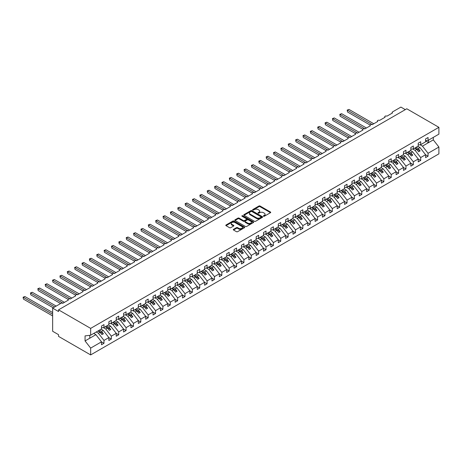 <?xml version="1.0" encoding="UTF-8"?>
<svg xmlns="http://www.w3.org/2000/svg" width="462" height="462" viewBox="0 0 462 462"><rect width="100%" height="100%" fill="white"/><g stroke="black" fill="none" stroke-linecap="round" stroke-linejoin="round"><path stroke-width="0.69" d="M263.531 216.245A0.572 0.329 0 0 0 264.339 216.245L270.484 212.699A0.82 0.474 0 0 0 270.72 212.364A0.82 0.474 0 0 0 270.484 212.029L260.071 206.017A0.82 0.474 0 0 0 258.916 206.017L252.772 209.569A0.572 0.329 0 0 0 253.58 210.037L254.377 209.575A2.616 1.513 0 0 1 258.079 209.575L258.945 210.077A2.616 1.513 0 0 1 259.713 211.146A2.616 1.513 0 0 1 258.945 212.214L258.148 212.67A0.572 0.329 0 0 0 258.957 213.138L259.754 212.682A2.616 1.513 0 0 1 263.455 212.682L264.322 213.184A2.616 1.513 0 0 1 265.09 214.252A2.616 1.513 0 0 1 264.322 215.321L263.531 215.777A0.572 0.329 0 0 0 263.531 216.245L263.531 215.777M233.524 229.325A0.82 0.474 0 0 0 233.287 229.66A0.82 0.474 0 0 0 233.524 229.995L236.446 231.681A0.82 0.474 0 0 0 237.601 231.681L244.427 227.743A0.82 0.474 0 0 0 244.664 227.408A0.82 0.474 0 0 0 244.427 227.073L234.015 221.061A0.82 0.474 0 0 0 232.86 221.061L226.034 225A0.82 0.474 0 0 0 225.797 225.335A0.82 0.474 0 0 0 226.034 225.67L229.562 227.708A0.82 0.474 0 0 0 230.717 227.708L233.639 226.022A0.82 0.474 0 0 0 233.882 225.687A0.82 0.474 0 0 0 233.639 225.352L231.889 224.341A2.189 1.265 0 0 1 231.248 223.452A2.189 1.265 0 0 1 232.6 222.28A2.189 1.265 0 0 1 234.985 222.557L241.84 226.513A2.189 1.265 0 0 1 242.481 227.408A2.189 1.265 0 0 1 241.129 228.575A2.189 1.265 0 0 1 238.744 228.297L237.601 227.639A0.82 0.474 0 0 0 236.446 227.639L233.524 229.325L233.524 229.995M425.583 140.714L428.06 140.408L438.9 134.147L438.9 127.327L406.785 108.784L58.541 309.84L58.541 311.544L52.651 308.137L61.048 303.291A1.247 0.722 0 0 1 62.815 303.291L68.411 300.057A1.247 0.722 0 0 1 68.047 299.549A1.247 0.722 0 0 1 68.821 298.885A1.247 0.722 0 0 1 70.178 299.041L75.78 295.807A1.247 0.722 0 0 1 75.41 295.299A1.247 0.722 0 0 1 76.184 294.629A1.247 0.722 0 0 1 77.547 294.785L83.143 291.557A1.247 0.722 0 0 1 82.779 291.043A1.247 0.722 0 0 1 83.547 290.379A1.247 0.722 0 0 1 84.91 290.534L90.512 287.3A1.247 0.722 0 0 1 90.142 286.792A1.247 0.722 0 0 1 90.916 286.128A1.247 0.722 0 0 1 92.279 286.284L97.875 283.05A1.247 0.722 0 0 1 97.511 282.542A1.247 0.722 0 0 1 98.279 281.872A1.247 0.722 0 0 1 99.642 282.028L105.238 278.8A1.247 0.722 0 0 1 104.874 278.286A1.247 0.722 0 0 1 105.648 277.622A1.247 0.722 0 0 1 107.011 277.778L112.607 274.543A1.247 0.722 0 0 1 112.237 274.035A1.247 0.722 0 0 1 113.011 273.365A1.247 0.722 0 0 1 114.374 273.527L119.97 270.293A1.247 0.722 0 0 1 119.606 269.785A1.247 0.722 0 0 1 120.374 269.115A1.247 0.722 0 0 1 121.737 269.271L127.339 266.043A1.247 0.722 0 0 1 126.969 265.529A1.247 0.722 0 0 1 127.743 264.865A1.247 0.722 0 0 1 129.106 265.021L134.702 261.787A1.247 0.722 0 0 1 134.338 261.278A1.247 0.722 0 0 1 135.106 260.608A1.247 0.722 0 0 1 136.469 260.764L142.071 257.536A1.247 0.722 0 0 1 141.701 257.022A1.247 0.722 0 0 1 142.475 256.358A1.247 0.722 0 0 1 143.838 256.514L149.434 253.28A1.247 0.722 0 0 1 149.07 252.772A1.247 0.722 0 0 1 149.838 252.108A1.247 0.722 0 0 1 151.201 252.264L156.797 249.03A1.247 0.722 0 0 1 156.433 248.521A1.247 0.722 0 0 1 157.207 247.851A1.247 0.722 0 0 1 158.564 248.007L164.166 244.779A1.247 0.722 0 0 1 163.796 244.265A1.247 0.722 0 0 1 164.57 243.601A1.247 0.722 0 0 1 165.933 243.757L171.529 240.523A1.247 0.722 0 0 1 171.165 240.015A1.247 0.722 0 0 1 171.933 239.351A1.247 0.722 0 0 1 173.296 239.507L178.898 236.273A1.247 0.722 0 0 1 178.528 235.764A1.247 0.722 0 0 1 179.302 235.094A1.247 0.722 0 0 1 180.665 235.25L186.261 232.022A1.247 0.722 0 0 1 185.897 231.508A1.247 0.722 0 0 1 186.665 230.844A1.247 0.722 0 0 1 188.028 231L193.624 227.766A1.247 0.722 0 0 1 193.26 227.258A1.247 0.722 0 0 1 194.034 226.594A1.247 0.722 0 0 1 195.397 226.75L200.993 223.516A1.247 0.722 0 0 1 200.629 223.007A1.247 0.722 0 0 1 201.397 222.338A1.247 0.722 0 0 1 202.76 222.493L208.356 219.265A1.247 0.722 0 0 1 207.992 218.751A1.247 0.722 0 0 1 208.766 218.087A1.247 0.722 0 0 1 210.123 218.243L215.725 215.009A1.247 0.722 0 0 1 215.356 214.501A1.247 0.722 0 0 1 216.129 213.831A1.247 0.722 0 0 1 217.492 213.993L223.088 210.759A1.247 0.722 0 0 1 222.724 210.25A1.247 0.722 0 0 1 223.493 209.581A1.247 0.722 0 0 1 224.855 209.736L230.457 206.508A1.247 0.722 0 0 1 230.088 205.994A1.247 0.722 0 0 1 230.861 205.33A1.247 0.722 0 0 1 232.224 205.486L237.82 202.252A1.247 0.722 0 0 1 237.456 201.744A1.247 0.722 0 0 1 238.225 201.074A1.247 0.722 0 0 1 239.587 201.23L245.183 198.002A1.247 0.722 0 0 1 244.82 197.488A1.247 0.722 0 0 1 245.593 196.824A1.247 0.722 0 0 1 246.956 196.979L252.552 193.745A1.247 0.722 0 0 1 252.183 193.237A1.247 0.722 0 0 1 252.957 192.573A1.247 0.722 0 0 1 254.319 192.729L259.915 189.495A1.247 0.722 0 0 1 259.552 188.987A1.247 0.722 0 0 1 260.32 188.317A1.247 0.722 0 0 1 261.683 188.473L267.284 185.245A1.247 0.722 0 0 1 266.915 184.731A1.247 0.722 0 0 1 267.689 184.067A1.247 0.722 0 0 1 269.051 184.222L274.647 180.988A1.247 0.722 0 0 1 274.284 180.48A1.247 0.722 0 0 1 275.052 179.816A1.247 0.722 0 0 1 276.415 179.972L282.016 176.738A1.247 0.722 0 0 1 281.647 176.23A1.247 0.722 0 0 1 282.421 175.56A1.247 0.722 0 0 1 283.784 175.716L289.379 172.488A1.247 0.722 0 0 1 289.016 171.974A1.247 0.722 0 0 1 289.784 171.31A1.247 0.722 0 0 1 291.147 171.466L296.743 168.232A1.247 0.722 0 0 1 296.379 167.723A1.247 0.722 0 0 1 297.153 167.059A1.247 0.722 0 0 1 298.51 167.215L304.112 163.981A1.247 0.722 0 0 1 303.742 163.473A1.247 0.722 0 0 1 304.516 162.803A1.247 0.722 0 0 1 305.879 162.959L311.475 159.731A1.247 0.722 0 0 1 311.111 159.217A1.247 0.722 0 0 1 311.879 158.553A1.247 0.722 0 0 1 313.242 158.709L318.844 155.475A1.247 0.722 0 0 1 318.474 154.966A1.247 0.722 0 0 1 319.248 154.296A1.247 0.722 0 0 1 320.611 154.458L326.207 151.224A1.247 0.722 0 0 1 325.843 150.716A1.247 0.722 0 0 1 326.611 150.046A1.247 0.722 0 0 1 327.974 150.202L333.57 146.974A1.247 0.722 0 0 1 333.206 146.46A1.247 0.722 0 0 1 333.98 145.796A1.247 0.722 0 0 1 335.343 145.952L340.939 142.718A1.247 0.722 0 0 1 340.575 142.209A1.247 0.722 0 0 1 341.343 141.539A1.247 0.722 0 0 1 342.706 141.695L348.302 138.467A1.247 0.722 0 0 1 347.938 137.953A1.247 0.722 0 0 1 348.712 137.289A1.247 0.722 0 0 1 350.069 137.445L355.671 134.211A1.247 0.722 0 0 1 355.301 133.703A1.247 0.722 0 0 1 356.075 133.039A1.247 0.722 0 0 1 357.438 133.195L363.034 129.961A1.247 0.722 0 0 1 362.67 129.452A1.247 0.722 0 0 1 363.438 128.782A1.247 0.722 0 0 1 364.801 128.938L370.403 125.71A1.247 0.722 0 0 1 370.033 125.196A1.247 0.722 0 0 1 370.807 124.532A1.247 0.722 0 0 1 372.17 124.688L377.766 121.454A1.247 0.722 0 0 1 377.402 120.946A1.247 0.722 0 0 1 378.17 120.282A1.247 0.722 0 0 1 379.533 120.438L385.129 117.204A1.247 0.722 0 0 1 384.765 116.695A1.247 0.722 0 0 1 385.539 116.026A1.247 0.722 0 0 1 386.902 116.181L392.498 112.953A1.247 0.722 180 0 1 392.128 112.439A1.247 0.722 180 0 1 392.498 111.931L400.895 107.086L405.313 109.633M438.9 127.327L90.656 328.384L58.541 309.84M254.435 221.298A0.82 0.474 0 0 0 255.59 221.298L262.416 217.354A0.82 0.474 0 0 0 262.653 217.019A0.82 0.474 0 0 0 262.416 216.69L252.004 210.678A0.82 0.474 0 0 0 250.849 210.678L244.023 214.616A0.82 0.474 0 0 0 243.78 214.951A0.82 0.474 0 0 0 244.023 215.286L254.435 221.298M242.255 216.366A0.572 0.329 0 0 1 242.839 216.447L242.839 215.771L253.419 221.881A0.82 0.474 0 0 1 253.661 222.216A0.82 0.474 0 0 1 253.419 222.545L246.598 226.49A0.82 0.474 0 0 1 245.438 226.49L235.031 220.478L237.947 218.803L237.947 218.122L235.031 219.808A0.82 0.474 0 0 0 234.788 220.143A0.82 0.474 0 0 0 235.031 220.478L235.031 219.808M237.947 218.803A0.82 0.474 0 0 1 239.108 218.803L239.108 218.122A0.82 0.474 0 0 0 237.947 218.122M239.108 218.122L243.33 220.559A0.82 0.474 0 0 0 244.485 220.559L246.425 219.444A0.82 0.474 0 0 0 246.662 219.109A0.82 0.474 0 0 0 246.425 218.774L242.024 216.239A0.572 0.329 0 0 1 242.839 215.771M90.656 328.384L90.656 335.204L101.501 328.944L101.501 326.033L103.973 324.607L103.973 327.512L101.501 327.824M103.973 327.512L108.865 324.688L108.865 321.783L111.336 320.351L111.336 323.261L108.865 323.567M111.336 323.261L116.228 320.437L116.228 317.527L118.705 316.1L118.705 319.011L116.228 319.317M118.705 319.011L123.597 316.187L123.597 313.276L126.068 311.85L126.068 314.755L123.597 315.067M126.068 314.755L130.96 311.931L130.96 309.026L133.437 307.594L133.437 310.504L130.96 310.811M133.437 310.504L138.329 307.68L138.329 304.77L140.8 303.343L140.8 306.254L138.329 306.56M140.8 306.254L145.692 303.43L145.692 300.519L148.169 299.093L148.169 301.998L145.692 302.31M148.169 301.998L153.055 299.174L153.055 296.269L155.532 294.837L155.532 297.747L153.055 298.054M155.532 297.747L160.424 294.923L160.424 292.013L162.895 290.586L162.895 293.491L160.424 293.803M162.895 293.491L167.787 290.673L167.787 287.762L170.264 286.33L170.264 289.241L167.787 289.553M170.264 289.241L175.156 286.417L175.156 283.512L177.627 282.08L177.627 284.99L175.156 285.297M177.627 284.99L182.519 282.167L182.519 279.256L184.996 277.829L184.996 280.734L182.519 281.046M184.996 280.734L189.888 277.91L189.888 275.005L192.359 273.573L192.359 276.484L189.888 276.79M192.359 276.484L197.251 273.66L197.251 270.749L199.728 269.323L199.728 272.233L197.251 272.54M199.728 272.233L204.614 269.41L204.614 266.499L207.092 265.072L207.092 267.977L204.614 268.289M207.092 267.977L211.983 265.153L211.983 262.249L214.455 260.816L214.455 263.727L211.983 264.033M214.455 263.727L219.346 260.903L219.346 257.992L221.824 256.566L221.824 259.477L219.346 259.783M221.824 259.477L226.715 256.653L226.715 253.742L229.187 252.316L229.187 255.22L226.715 255.532M229.187 255.22L234.078 252.396L234.078 249.492L236.556 248.059L236.556 250.97L234.078 251.276M236.556 250.97L241.447 248.146L241.447 245.235L243.919 243.809L243.919 246.72L241.447 247.026M243.919 246.72L248.81 243.896L248.81 240.985L251.282 239.559L251.282 242.463L248.81 242.775M251.282 242.463L256.173 239.639L256.173 236.735L258.651 235.302L258.651 238.213L256.173 238.519M258.651 238.213L263.542 235.389L263.542 232.478L266.014 231.052L266.014 233.957L263.542 234.269M266.014 233.957L270.905 231.139L270.905 228.228L273.383 226.796L273.383 229.706L270.905 230.018M273.383 229.706L278.274 226.882L278.274 223.978L280.746 222.545L280.746 225.456L278.274 225.762M280.746 225.456L285.637 222.632L285.637 219.721L288.115 218.295L288.115 221.2L285.637 221.512M288.115 221.2L293 218.376L293 215.471L295.478 214.039L295.478 216.949L293 217.256M295.478 216.949L300.369 214.125L300.369 211.215L302.841 209.788L302.841 212.699L300.369 213.005M302.841 212.699L307.732 209.875L307.732 206.964L310.21 205.538L310.21 208.443L307.732 208.755M310.21 208.443L315.101 205.619L315.101 202.714L317.573 201.282L317.573 204.192L315.101 204.499M317.573 204.192L322.464 201.368L322.464 198.458L324.942 197.031L324.942 199.942L322.464 200.248M324.942 199.942L329.833 197.118L329.833 194.207L332.305 192.781L332.305 195.686L329.833 195.998M332.305 195.686L337.196 192.862L337.196 189.957L339.674 188.525L339.674 191.435L337.196 191.742M339.674 191.435L344.56 188.612L344.56 185.701L347.037 184.274L347.037 187.185L344.56 187.491M347.037 187.185L351.928 184.361L351.928 181.451L354.4 180.024L354.4 182.929L351.928 183.241M354.4 182.929L359.292 180.105L359.292 177.2L361.769 175.768L361.769 178.678L359.292 178.985M361.769 178.678L366.661 175.855L366.661 172.944L369.132 171.518L369.132 174.422L366.661 174.734M369.132 174.422L374.024 171.604L374.024 168.694L376.501 167.261L376.501 170.172L374.024 170.484M376.501 170.172L381.393 167.348L381.393 164.443L383.864 163.011L383.864 165.922L381.393 166.228M383.864 165.922L388.756 163.098L388.756 160.187L391.227 158.761L391.227 161.665L388.756 161.977M391.227 161.665L396.119 158.841L396.119 155.937L398.596 154.504L398.596 157.415L396.119 157.721M398.596 157.415L403.488 154.591L403.488 151.68L405.959 150.254L405.959 153.165L403.488 153.471M405.959 153.165L410.851 150.341L410.851 147.43L413.328 146.004L413.328 148.908L410.851 149.22M413.328 148.908L418.22 146.084L418.22 143.18L420.691 141.747L420.691 144.658L418.22 144.964M101.501 341.886L103.973 343.318L103.973 340.407L108.865 337.583L103.269 330.422L101.103 329.175M96.212 331.993L98.377 333.246L103.973 340.407M108.865 337.635L111.336 339.062L111.336 336.157L116.228 333.333L110.632 326.172L108.466 324.919M103.321 327.593L105.74 328.996L111.336 336.157M116.228 333.385L118.705 334.811L118.705 331.901L123.597 329.077L117.995 321.916L115.829 320.668M110.684 323.342L113.109 324.74L118.705 331.901M123.597 329.129L126.068 330.561L126.068 327.65L130.96 324.826L125.364 317.665L123.198 316.412M118.053 319.092L120.472 320.489L126.068 327.65M130.96 324.878L133.437 326.305L133.437 323.4L138.329 320.576L132.727 313.415L130.561 312.162M125.416 314.836L127.835 316.239L133.437 323.4M138.329 320.622L140.8 322.054L140.8 319.144L145.692 316.32L140.096 309.159L137.93 307.911M132.779 310.585L135.204 311.983L140.8 319.144M145.692 316.372L148.169 317.804L148.169 314.893L153.055 312.069L147.459 304.908L145.293 303.655M140.148 306.335L142.567 307.732L148.169 314.893M153.055 312.121L155.532 313.548L155.532 310.643L160.424 307.819L154.828 300.658L152.662 299.405M147.511 302.079L149.936 303.476L155.532 310.643M160.424 307.865L162.895 309.297L162.895 306.387L167.787 303.563L162.191 296.402L160.025 295.154M154.88 297.828L157.299 299.226L162.895 306.387M167.787 303.615L170.264 305.041L170.264 302.136L175.156 299.312L169.554 292.151L167.388 290.898M162.243 293.578L164.668 294.975L170.264 302.136M175.156 299.364L177.627 300.791L177.627 297.88L182.519 295.062L176.923 287.895L174.757 286.648M169.612 289.322L172.031 290.719L177.627 297.88M182.519 295.108L184.996 296.54L184.996 293.63L189.888 290.806L184.286 283.645L182.12 282.397M176.975 285.071L179.395 286.469L184.996 293.63M189.888 290.858L192.359 292.284L192.359 289.379L197.251 286.555L191.655 279.394L189.489 278.141M184.338 280.821L186.763 282.218L192.359 289.379M197.251 286.607L199.728 288.034L199.728 285.123L204.614 282.299L199.018 275.138L196.852 273.891M191.707 276.565L194.127 277.962L199.728 285.123M204.614 282.351L207.092 283.784L207.092 280.873L211.983 278.049L206.387 270.888L204.221 269.641M199.07 272.314L201.496 273.712L207.092 280.873M211.983 278.101L214.455 279.527L214.455 276.623L219.346 273.799L213.75 266.638L211.584 265.384M206.439 268.058L208.859 269.462L214.455 276.623M219.346 273.851L221.824 275.277L221.824 272.366L226.715 269.542L221.113 262.381L218.948 261.134M213.802 263.808L216.222 265.205L221.824 272.366M226.715 269.594L229.187 271.027L229.187 268.116L234.078 265.292L228.482 258.131L226.316 256.878M221.165 259.557L223.591 260.955L229.187 268.116M234.078 265.344L236.556 266.77L236.556 263.866L241.447 261.042L235.845 253.881L233.68 252.627M228.534 255.301L230.954 256.705L236.556 263.866M241.447 261.088L243.919 262.52L243.919 259.609L248.81 256.785L243.214 249.624L241.048 248.377M235.897 251.051L238.323 252.448L243.919 259.609M248.81 256.837L251.282 258.27L251.282 255.359L256.173 252.535L250.577 245.374L248.412 244.121M243.266 246.8L245.686 248.198L251.282 255.359M256.173 252.587L258.651 254.013L258.651 251.109L263.542 248.285L257.94 241.124L255.775 239.87M250.629 242.544L253.055 243.942L258.651 251.109M263.542 248.331L266.014 249.763L266.014 246.852L270.905 244.028L265.309 236.867L263.144 235.62M257.998 238.294L260.418 239.691L266.014 246.852M270.905 244.08L273.383 245.507L273.383 242.602L278.274 239.778L272.672 232.617L270.507 231.364M265.361 234.043L267.781 235.441L273.383 242.602M278.274 239.83L280.746 241.256L280.746 238.346L285.637 235.522L280.041 228.361L277.876 227.113M272.724 229.787L275.15 231.185L280.746 238.346M285.637 235.574L288.115 237.006L288.115 234.095L293 231.271L287.404 224.11L285.239 222.863M280.093 225.537L282.513 226.934L288.115 234.095M293 231.323L295.478 232.75L295.478 229.845L300.369 227.021L294.773 219.86L292.608 218.607M287.456 221.286L289.882 222.684L295.478 229.845M300.369 227.073L302.841 228.499L302.841 225.589L307.732 222.765L302.136 215.604L299.971 214.356M294.825 217.03L297.245 218.428L302.841 225.589M307.732 222.817L310.21 224.249L310.21 221.338L315.101 218.514L309.5 211.353L307.334 210.106M302.188 212.78L304.614 214.177L310.21 221.338M315.101 218.566L317.573 219.993L317.573 217.088L322.464 214.264L316.868 207.103L314.703 205.85M309.557 208.524L311.977 209.927L317.573 217.088M322.464 214.316L324.942 215.742L324.942 212.832L329.833 210.008L324.232 202.847L322.066 201.599M316.92 204.273L319.34 205.671L324.942 212.832M329.833 210.06L332.305 211.492L332.305 208.581L337.196 205.757L331.601 198.596L329.435 197.343M324.284 200.023L326.709 201.42L332.305 208.581M337.196 205.809L339.674 207.236L339.674 204.331L344.56 201.507L338.964 194.346L336.798 193.093M331.652 195.767L334.072 197.17L339.674 204.331M344.56 201.553L347.037 202.985L347.037 200.075L351.928 197.251L346.333 190.09L344.167 188.843M339.016 191.516L341.441 192.914L347.037 200.075M351.928 197.303L354.4 198.735L354.4 195.824L359.292 193L353.696 185.84L351.53 184.586M346.385 187.266L348.804 188.663L354.4 195.824M359.292 193.052L361.769 194.479L361.769 191.574L366.661 188.75L361.059 181.589L358.893 180.336M353.748 183.01L356.167 184.407L361.769 191.574M366.661 188.796L369.132 190.228L369.132 187.318L374.024 184.494L368.428 177.333L366.262 176.086M361.111 178.759L363.536 180.157L369.132 187.318M374.024 184.546L376.501 185.972L376.501 183.067L381.393 180.244L375.791 173.083L373.625 171.829M368.48 174.509L370.899 175.907L376.501 183.067M381.393 180.296L383.864 181.722L383.864 178.811L388.756 175.987L383.16 168.826L380.994 167.579M375.843 170.253L378.268 171.65L383.864 178.811M388.756 176.039L391.227 177.472L391.227 174.561L396.119 171.737L390.523 164.576L388.357 163.329M383.212 166.002L385.631 167.4L391.227 174.561M396.119 171.789L398.596 173.215L398.596 170.311L403.488 167.487L397.886 160.326L395.72 159.072M390.575 161.752L393 163.15L398.596 170.311M403.488 167.539L405.959 168.965L405.959 166.054L410.851 163.23L405.255 156.069L403.089 154.822M397.944 157.496L400.363 158.893L405.959 166.054M410.851 163.282L413.328 164.715L413.328 161.804L418.22 158.98L412.618 151.819L410.452 150.572M405.307 153.245L407.727 154.643L413.328 161.804M418.22 159.032L420.691 160.458L420.691 157.554L425.583 154.73L425.583 157.634L428.06 156.208L428.06 153.297L438.9 147.037L438.9 153.863L90.656 354.914L58.541 336.376L58.541 334.673L52.651 331.271L52.651 308.137M412.67 148.989L415.095 150.393L420.691 157.554M428.06 140.408L428.06 137.497L425.583 138.923L425.583 141.834L420.691 144.658M425.583 154.782L428.06 156.208M420.039 144.739L422.459 146.136L428.06 153.297M90.656 335.204L85.06 335.897L85.06 340.933L95.9 334.673L93.734 333.425M95.9 334.673L101.501 341.834L101.501 344.744L103.973 343.318M111.336 339.062L108.865 340.494L108.865 337.583M118.705 334.811L116.228 336.238L116.228 333.333M126.068 330.561L123.597 331.987L123.597 329.077M133.437 326.305L130.96 327.737L130.96 324.826M140.8 322.054L138.329 323.481L138.329 320.576M148.169 317.804L145.692 319.23L145.692 316.32M155.532 313.548L153.055 314.98L153.055 312.069M162.895 309.297L160.424 310.724L160.424 307.819M170.264 305.041L167.787 306.473L167.787 303.563M177.627 300.791L175.156 302.223L175.156 299.312M184.996 296.54L182.519 297.967L182.519 295.062M192.359 292.284L189.888 293.716L189.888 290.806M199.728 288.034L197.251 289.46L197.251 286.555M207.092 283.784L204.614 285.21L204.614 282.299M214.455 279.527L211.983 280.96L211.983 278.049M221.824 275.277L219.346 276.703L219.346 273.799M229.187 271.027L226.715 272.453L226.715 269.542M236.556 266.77L234.078 268.203L234.078 265.292M243.919 262.52L241.447 263.946L241.447 261.042M251.282 258.27L248.81 259.696L248.81 256.785M258.651 254.013L256.173 255.446L256.173 252.535M266.014 249.763L263.542 251.189L263.542 248.285M273.383 245.507L270.905 246.939L270.905 244.028M280.746 241.256L278.274 242.689L278.274 239.778M288.115 237.006L285.637 238.432L285.637 235.522M295.478 232.75L293 234.182L293 231.271M302.841 228.499L300.369 229.926L300.369 227.021M310.21 224.249L307.732 225.675L307.732 222.765M317.573 219.993L315.101 221.425L315.101 218.514M324.942 215.742L322.464 217.169L322.464 214.264M332.305 211.492L329.833 212.918L329.833 210.008M339.674 207.236L337.196 208.668L337.196 205.757M347.037 202.985L344.56 204.412L344.56 201.507M354.4 198.735L351.928 200.162L351.928 197.251M361.769 194.479L359.292 195.911L359.292 193M369.132 190.228L366.661 191.655L366.661 188.75M376.501 185.972L374.024 187.405L374.024 184.494M383.864 181.722L381.393 183.154L381.393 180.244M391.227 177.472L388.756 178.898L388.756 175.987M398.596 173.215L396.119 174.648L396.119 171.737M405.959 168.965L403.488 170.391L403.488 167.487M413.328 164.715L410.851 166.141L410.851 163.23M420.691 160.458L418.22 161.891L418.22 158.98M85.06 340.933L90.656 348.094L101.501 341.834M90.656 348.094L90.656 354.914M98.377 333.246L100.087 332.259L101.929 334.615L103.401 333.766L101.559 331.41L103.269 330.422M97.921 331.011L100.087 332.259M99.394 330.157L101.559 331.41M105.74 328.996L107.45 328.008L109.292 330.365L110.765 329.51L108.922 327.16L110.632 326.172M105.284 326.755L107.45 328.008M106.757 325.906L108.922 327.16M113.109 324.74L114.813 323.752L116.655 326.108L118.128 325.26L116.291 322.903L117.995 321.916M112.647 322.505L114.813 323.752M114.126 321.656L116.291 322.903M120.472 320.489L122.182 319.502L124.024 321.858L125.497 321.009L123.654 318.653L125.364 317.665M120.016 318.254L122.182 319.502M121.489 317.4L123.654 318.653M127.835 316.239L129.545 315.251L131.387 317.608L132.86 316.753L131.017 314.397L132.727 313.415M127.379 313.998L129.545 315.251M128.852 313.149L131.017 314.397M135.204 311.983L136.914 310.995L138.756 313.352L140.229 312.503L138.386 310.146L140.096 309.159M134.748 309.748L136.914 310.995M136.221 308.899L138.386 310.146M142.567 307.732L144.277 306.745L146.119 309.101L147.592 308.252L145.749 305.896L147.459 304.908M142.111 305.498L144.277 306.745M143.584 304.643L145.749 305.896M149.936 303.476L151.646 302.494L153.482 304.851L154.961 303.996L153.118 301.64L154.828 300.658M149.48 301.241L151.646 302.494M150.953 300.392L153.118 301.64M157.299 299.226L159.009 298.238L160.851 300.595L162.324 299.746L160.481 297.389L162.191 296.402M156.843 296.991L159.009 298.238M158.316 296.142L160.481 297.389M164.668 294.975L166.372 293.988L168.214 296.344L169.687 295.495L167.85 293.139L169.554 292.151M164.206 292.735L166.372 293.988M165.685 291.886L167.85 293.139M172.031 290.719L173.741 289.738L175.583 292.094L177.056 291.239L175.213 288.883L176.923 287.895M171.575 288.484L173.741 289.738M173.048 287.635L175.213 288.883M179.395 286.469L181.104 285.481L182.946 287.838L184.419 286.989L182.577 284.632L184.286 283.645M178.938 284.234L181.104 285.481M180.411 283.379L182.577 284.632M186.763 282.218L188.473 281.231L190.315 283.587L191.788 282.738L189.946 280.382L191.655 279.394M186.307 279.978L188.473 281.231M187.78 279.129L189.946 280.382M194.127 277.962L195.836 276.981L197.678 279.331L199.151 278.482L197.309 276.126L199.018 275.138M193.67 275.727L195.836 276.981M195.143 274.878L197.309 276.126M201.496 273.712L203.205 272.724L205.041 275.081L206.52 274.232L204.678 271.875L206.387 270.888M201.039 271.477L203.205 272.724M202.512 270.622L204.678 271.875M208.859 269.462L210.568 268.474L212.41 270.83L213.883 269.975L212.041 267.625L213.75 266.638M208.402 267.221L210.568 268.474M209.875 266.372L212.041 267.625M216.222 265.205L217.931 264.218L219.773 266.574L221.246 265.725L219.404 263.369L221.113 262.381M215.766 262.97L217.931 264.218M217.238 262.121L219.404 263.369M223.591 260.955L225.3 259.967L227.142 262.324L228.615 261.475L226.773 259.118L228.482 258.131M223.134 258.72L225.3 259.967M224.607 257.865L226.773 259.118M230.954 256.705L232.663 255.717L234.505 258.073L235.978 257.219L234.136 254.862L235.845 253.881M230.498 254.464L232.663 255.717M231.97 253.615L234.136 254.862M238.323 252.448L240.032 251.461L241.874 253.817L243.347 252.968L241.505 250.612L243.214 249.624M237.866 250.213L240.032 251.461M239.339 249.365L241.505 250.612M245.686 248.198L247.395 247.21L249.237 249.567L250.71 248.718L248.868 246.362L250.577 245.374M245.23 245.957L247.395 247.21M246.702 245.108L248.868 246.362M253.055 243.942L254.758 242.96L256.601 245.316L258.073 244.462L256.237 242.105L257.94 241.124M252.593 241.707L254.758 242.96M254.071 240.858L256.237 242.105M260.418 239.691L262.127 238.704L263.969 241.06L265.442 240.211L263.6 237.855L265.309 236.867M259.962 237.456L262.127 238.704M261.434 236.608L263.6 237.855M267.781 235.441L269.49 234.453L271.333 236.81L272.805 235.961L270.963 233.605L272.672 232.617M267.325 233.2L269.49 234.453M268.797 232.351L270.963 233.605M275.15 231.185L276.859 230.203L278.702 232.559L280.174 231.705L278.332 229.348L280.041 228.361M274.694 228.95L276.859 230.203M276.166 228.101L278.332 229.348M282.513 226.934L284.222 225.947L286.065 228.303L287.537 227.454L285.695 225.098L287.404 224.11M282.057 224.699L284.222 225.947M283.529 223.845L285.695 225.098M289.882 222.684L291.591 221.696L293.428 224.053L294.906 223.204L293.064 220.848L294.773 219.86M289.426 220.443L291.591 221.696M290.898 219.594L293.064 220.848M297.245 218.428L298.954 217.44L300.797 219.797L302.269 218.948L300.427 216.591L302.136 215.604M296.789 216.193L298.954 217.44M298.261 215.344L300.427 216.591M304.614 214.177L306.318 213.19L308.16 215.546L309.632 214.697L307.796 212.341L309.5 211.353M304.152 211.942L306.318 213.19M305.63 211.088L307.796 212.341M311.977 209.927L313.686 208.94L315.529 211.296L317.001 210.441L315.159 208.091L316.868 207.103M311.521 207.686L313.686 208.94M312.993 206.837L315.159 208.091M319.34 205.671L321.05 204.683L322.892 207.04L324.364 206.191L322.522 203.834L324.232 202.847M318.884 203.436L321.05 204.683M320.357 202.587L322.522 203.834M326.709 201.42L328.418 200.433L330.261 202.789L331.733 201.94L329.891 199.584L331.601 198.596M326.253 199.186L328.418 200.433M327.725 198.331L329.891 199.584M334.072 197.17L335.782 196.183L337.624 198.539L339.096 197.684L337.254 195.328L338.964 194.346M333.616 194.929L335.782 196.183M335.089 194.08L337.254 195.328M341.441 192.914L343.151 191.926L344.987 194.283L346.465 193.434L344.623 191.077L346.333 190.09M340.985 190.679L343.151 191.926M342.457 189.83L344.623 191.077M348.804 188.663L350.514 187.676L352.356 190.032L353.828 189.183L351.986 186.827L353.696 185.84M348.348 186.423L350.514 187.676M349.821 185.574L351.986 186.827M356.167 184.407L357.877 183.426L359.719 185.782L361.192 184.927L359.349 182.571L361.059 181.589M355.711 182.172L357.877 183.426M357.184 181.323L359.349 182.571M363.536 180.157L365.246 179.169L367.088 181.526L368.561 180.677L366.718 178.32L368.428 177.333M363.08 177.922L365.246 179.169M364.553 177.073L366.718 178.32M370.899 175.907L372.609 174.919L374.451 177.275L375.924 176.426L374.081 174.07L375.791 173.083M370.443 173.666L372.609 174.919M371.916 172.817L374.081 174.07M378.268 171.65L379.978 170.669L381.82 173.025L383.293 172.17L381.45 169.814L383.16 168.826M377.812 169.415L379.978 170.669M379.285 168.566L381.45 169.814M385.631 167.4L387.341 166.412L389.183 168.769L390.656 167.92L388.813 165.563L390.523 164.576M385.175 165.165L387.341 166.412M386.648 164.31L388.813 165.563M393 163.15L394.704 162.162L396.546 164.518L398.019 163.669L396.182 161.313L397.886 160.326M392.538 160.909L394.704 162.162M394.017 160.06L396.182 161.313M400.363 158.893L402.073 157.906L403.915 160.262L405.388 159.413L403.545 157.057L405.255 156.069M399.907 156.658L402.073 157.906M401.38 155.81L403.545 157.057M407.727 154.643L409.436 153.655L411.278 156.012L412.751 155.163L410.909 152.807L412.618 151.819M407.27 152.408L409.436 153.655M408.743 151.553L410.909 152.807M415.095 150.393L416.805 149.405L418.647 151.761L420.12 150.907L418.277 148.556L419.987 147.569L425.583 154.73M414.639 148.152L416.805 149.405M416.112 147.303L418.277 148.556M419.987 147.569L417.821 146.315M422.459 146.136L433.304 139.876L438.9 147.037M425.583 140.864L428.586 142.602L428.586 140.101M433.304 137.376L433.304 139.876M89.772 338.213L89.772 335.314M414.992 147.95L420.12 150.907M407.628 152.2L412.751 155.163M400.259 156.456L405.388 159.413M392.896 160.707L398.019 163.669M385.527 164.957L390.656 167.92M378.164 169.213L383.293 172.17M370.795 173.464L375.924 176.426M363.432 177.714L368.561 180.677M356.069 181.97L361.192 184.927M348.7 186.221L353.828 189.183M341.337 190.477L346.465 193.434M333.968 194.727L339.096 197.684M326.605 198.978L331.733 201.94M319.236 203.234L324.364 206.191M311.873 207.484L317.001 210.441M304.51 211.735L309.632 214.697M297.141 215.991L302.269 218.948M289.778 220.241L294.906 223.204M282.409 224.492L287.537 227.454M275.046 228.748L280.174 231.705M267.683 232.998L272.805 235.961M260.314 237.249L265.442 240.211M252.951 241.505L258.073 244.462M245.582 245.755L250.71 248.718M238.219 250.011L243.347 252.968M230.85 254.262L235.978 257.219M223.487 258.512L228.615 261.475M216.124 262.768L221.246 265.725M208.755 267.019L213.883 269.975M201.392 271.269L206.52 274.232M194.023 275.525L199.151 278.482M186.66 279.776L191.788 282.738M179.291 284.026L184.419 286.989M171.928 288.282L177.056 291.239M164.564 292.533L169.687 295.495M157.196 296.783L162.324 299.746M149.832 301.039L154.961 303.996M142.463 305.29L147.592 308.252M135.1 309.546L140.229 312.503M127.737 313.796L132.86 316.753M120.368 318.047L125.497 321.009M113.005 322.303L118.128 325.26M105.636 326.553L110.765 329.51M98.273 330.804L103.401 333.766M263.756 216.326L264.322 215.997A2.616 1.513 0 0 0 265.09 214.928L265.09 214.252M259.713 211.146L259.713 211.827A2.616 1.513 0 0 1 258.945 212.895L258.379 213.219M270.484 212.029L270.484 212.699L260.071 206.699A0.82 0.474 0 0 0 258.916 206.699L252.997 210.118M262.404 217.359L252.004 211.359A0.82 0.474 0 0 0 250.849 211.359L244.034 215.292L244.023 214.616M260.966 217.256A0.572 0.329 0 0 0 260.966 216.788L251.83 211.509A0.572 0.329 0 0 0 251.022 211.509L250.185 211.994A2.616 1.513 0 0 0 249.416 213.063A2.616 1.513 0 0 0 250.185 214.131L256.427 217.741A2.616 1.513 0 0 0 260.129 217.741L260.966 217.256L260.966 217.937A0.572 0.329 0 0 0 261.134 217.7L261.134 217.019M249.416 213.063L249.416 213.744A2.616 1.513 0 0 0 250.185 214.813L250.185 214.131M260.966 217.937L260.129 218.422A2.616 1.513 0 0 1 256.427 218.422L250.185 214.813M239.108 218.803L243.33 221.24A0.82 0.474 0 0 0 244.485 221.24L246.425 220.126A0.82 0.474 0 0 0 246.662 219.791L246.662 219.109M242.839 216.447L253.407 222.557M247.707 223.088A2.189 1.265 0 0 0 250.092 223.365A2.189 1.265 0 0 0 251.444 222.199A2.189 1.265 0 0 0 250.802 221.304L248.389 219.912A0.82 0.474 0 0 0 247.234 219.912L245.293 221.027A0.82 0.474 0 0 0 245.056 221.362A0.82 0.474 0 0 0 245.293 221.696L247.707 223.088L247.707 223.77A2.189 1.265 0 0 0 250.092 224.047A2.189 1.265 0 0 0 251.444 222.88L251.444 222.199M245.056 221.362L245.056 222.043A0.82 0.474 0 0 0 245.293 222.378L245.293 221.696M247.707 223.77L245.293 222.378M242.481 227.408L242.481 228.089A2.189 1.265 0 0 1 241.129 229.256A2.189 1.265 0 0 1 238.744 228.979L237.601 228.32A0.82 0.474 0 0 0 236.446 228.32L233.535 230.001M231.248 223.452L231.248 224.128A2.189 1.265 0 0 0 231.889 225.023L231.889 224.341M233.639 225.352L233.639 226.022L231.889 225.023M244.427 227.073L244.427 227.743L234.015 221.743A0.82 0.474 0 0 0 232.86 221.743L226.045 225.675M347.187 110.095L347.511 111.983L347.187 110.095L348.983 109.43L347.511 110.279L372.314 124.601M347.511 111.983L370.079 125.011M348.983 109.43L373.787 123.752M339.818 114.345L340.142 116.233L339.818 114.345L341.614 113.681L340.142 114.536L364.951 128.858M340.142 116.233L362.71 129.262M341.614 113.681L366.424 128.003M332.455 118.601L332.779 120.49L332.455 118.601L334.251 117.937L332.779 118.786L357.582 133.108M332.779 120.49L355.347 133.518M334.251 117.937L359.055 132.259M325.086 122.852L325.41 124.74L325.086 122.852L326.882 122.187L325.41 123.036L350.219 137.358M325.41 124.74L347.978 137.768M326.882 122.187L351.692 136.509M317.723 127.102L318.047 128.99L317.723 127.102L319.519 126.438L318.047 127.293L342.85 141.615M318.047 128.99L340.615 142.025M319.519 126.438L344.329 140.76M310.354 131.358L310.678 133.247L310.354 131.358L312.156 130.694L310.678 131.543L335.487 145.865M310.678 133.247L333.246 146.275M312.156 130.694L336.96 145.016M302.991 135.609L303.315 137.497L302.991 135.609L304.787 134.944L303.315 135.793L328.124 150.115M303.315 137.497L325.883 150.525M304.787 134.944L329.597 149.266M295.628 139.859L295.951 141.747L295.628 139.859L297.424 139.201L295.951 140.05L320.755 154.372M295.951 141.747L318.52 154.782M297.424 139.201L322.228 153.523M288.259 144.115L288.583 146.004L288.259 144.115L290.055 143.451L288.583 144.3L313.392 158.622M288.583 146.004L311.151 159.032M290.055 143.451L314.865 157.773M280.896 148.366L281.219 150.254L280.896 148.366L282.692 147.701L281.219 148.556L306.023 162.878M281.219 150.254L303.788 163.282M282.692 147.701L307.496 162.023M273.527 152.622L273.851 154.504L273.527 152.622L275.323 151.958L273.851 152.807L298.66 167.129M273.851 154.504L296.419 167.539M275.323 151.958L300.133 166.28M266.164 156.872L266.487 158.761L266.164 156.872L267.96 156.208L266.487 157.057L291.297 171.379M266.487 158.761L289.056 171.789M267.96 156.208L292.769 170.53M258.795 161.123L259.124 161.313L259.124 163.011L258.795 161.123L260.597 160.458L259.124 161.313L283.928 175.635M259.124 163.011L281.687 176.039M260.597 160.458L285.401 174.78M251.432 165.379L251.755 167.261L251.432 165.379L253.228 164.715L251.755 165.563L276.565 179.885M251.755 167.261L274.324 180.296M253.228 164.715L278.037 179.037M244.069 169.629L244.392 171.518L244.069 169.629L245.865 168.965L244.392 169.814L269.196 184.136M244.392 171.518L266.961 184.546M245.865 168.965L270.668 183.287M236.7 173.879L237.023 175.768L236.7 173.879L238.496 173.215L237.023 174.07L261.833 188.392M237.023 175.768L259.592 188.796M238.496 173.215L263.305 187.537M229.337 178.136L229.66 180.024L229.337 178.136L231.133 177.472L229.66 178.32L254.464 192.642M229.66 180.024L252.229 193.052M231.133 177.472L255.942 191.794M221.968 182.386L222.291 184.274L221.968 182.386L223.77 181.722L222.291 182.571L247.101 196.893M222.291 184.274L244.86 197.303M223.77 181.722L248.573 196.044M214.605 186.636L214.928 188.525L214.605 186.636L216.401 185.972L214.928 186.827L239.738 201.149M214.928 188.525L237.497 201.559M216.401 185.972L241.21 200.294M207.242 190.893L207.565 192.781L207.242 190.893L209.038 190.228L207.565 191.077L232.369 205.399M207.565 192.781L230.134 205.809M209.038 190.228L233.841 204.55M199.873 195.143L200.196 197.031L199.873 195.143L201.669 194.479L200.196 195.328L225.006 209.65M200.196 197.031L222.765 210.06M201.669 194.479L226.478 208.801M192.51 199.393L192.833 201.282L192.51 199.393L194.306 198.735L192.833 199.584L217.637 213.906M192.833 201.282L215.402 214.316M194.306 198.735L219.109 213.057M185.141 203.65L185.464 205.538L185.141 203.65L186.937 202.985L185.464 203.834L210.274 218.156M185.464 205.538L208.033 218.566M186.937 202.985L211.746 217.307M177.778 207.9L178.101 209.788L177.778 207.9L179.574 207.236L178.101 208.091L202.905 222.413M178.101 209.788L200.67 222.817M179.574 207.236L204.383 221.558M170.409 212.156L170.732 214.039L170.409 212.156L172.21 211.492L170.732 212.341L195.542 226.663M170.732 214.039L193.301 227.073M172.21 211.492L197.014 225.814M163.046 216.407L163.369 218.295L163.046 216.407L164.842 215.742L163.369 216.591L188.178 230.913M163.369 218.295L185.938 231.323M164.842 215.742L189.651 230.064M155.682 220.657L156.006 222.545L155.682 220.657L157.478 219.993L156.006 220.848L180.809 235.17M156.006 222.545L178.575 235.574M157.478 219.993L182.282 234.315M148.314 224.913L148.637 226.802L148.314 224.913L150.11 224.249L148.637 225.098L173.446 239.42M148.637 226.802L171.206 239.83M150.11 224.249L174.919 238.571M140.95 229.164L141.274 231.052L140.95 229.164L142.746 228.499L141.274 229.348L166.077 243.67M141.274 231.052L163.843 244.08M142.746 228.499L167.55 242.821M133.582 233.414L133.905 235.302L133.582 233.414L135.378 232.75L133.905 233.605L158.714 247.927M133.905 235.302L156.474 248.331M135.378 232.75L160.187 247.072M126.218 237.67L126.542 239.559L126.218 237.67L128.014 237.006L126.542 237.855L151.351 252.177M126.542 239.559L149.111 252.587M128.014 237.006L152.824 251.328M118.85 241.921L119.179 242.105L119.179 243.809L118.85 241.921L120.651 241.256L119.179 242.105L143.982 256.427M119.179 243.809L141.747 256.837M120.651 241.256L145.455 255.578M111.486 246.171L111.81 248.059L111.486 246.171L113.282 245.507L111.81 246.362L136.619 260.683M111.81 248.059L134.378 261.094M113.282 245.507L138.092 259.829M104.123 250.427L104.447 252.316L104.123 250.427L105.919 249.763L104.447 250.612L129.25 264.934M104.447 252.316L127.015 265.344M105.919 249.763L130.723 264.085M96.754 254.678L97.078 256.566L96.754 254.678L98.55 254.013L97.078 254.862L121.887 269.184M97.078 256.566L119.646 269.594M98.55 254.013L123.36 268.335M89.391 258.928L89.715 260.816L89.391 258.928L91.187 258.27L89.715 259.118L114.518 273.44M89.715 260.816L112.283 273.851M91.187 258.27L115.997 272.592M82.022 263.184L82.346 265.072L82.022 263.184L83.824 262.52L82.346 263.369L107.155 277.691M82.346 265.072L104.914 278.101M83.824 262.52L108.628 276.842M74.659 267.434L74.983 269.323L74.659 267.434L76.455 266.77L74.983 267.625L99.792 281.947M74.983 269.323L97.551 282.351M76.455 266.77L101.265 281.092M67.296 271.691L67.619 273.573L67.296 271.691L69.092 271.027L67.619 271.875L92.423 286.197M67.619 273.573L90.188 286.607M69.092 271.027L93.896 285.349M59.927 275.941L60.251 277.829L59.927 275.941L61.723 275.277L60.251 276.126L85.06 290.448M60.251 277.829L82.819 290.858M61.723 275.277L86.533 289.599M52.564 280.191L52.887 282.08L52.564 280.191L54.36 279.527L52.887 280.382L77.691 294.704M52.887 282.08L75.456 295.108M54.36 279.527L79.164 293.849M45.195 284.448L45.519 286.336L45.195 284.448L46.991 283.784L45.519 284.632L70.328 298.954M45.519 286.336L68.087 299.364M46.991 283.784L71.801 298.106M37.832 288.698L38.155 290.586L37.832 288.698L39.628 288.034L38.155 288.883L62.959 303.205M38.155 290.586L60.603 303.546M39.628 288.034L64.437 302.356M30.463 292.948L30.787 294.837L30.463 292.948L32.265 292.284L30.787 293.139L54.712 306.947M30.787 294.837L53.24 307.802M32.265 292.284L56.185 306.098M23.1 297.205L23.423 299.093L23.1 297.205L24.896 296.54L23.423 297.389L52.651 314.264M23.423 299.093L52.651 315.962M24.896 296.54L52.651 312.56M264.322 215.997L264.322 215.321M258.148 213.138L258.148 212.67M258.945 212.895L258.945 212.214M252.772 210.037L252.772 209.569M258.916 206.699L258.916 206.017M260.071 206.699L260.071 206.017M250.849 211.359L250.849 210.678M252.004 211.359L252.004 210.678M262.416 217.354L262.416 216.69M256.427 218.422L256.427 217.741M260.129 218.422L260.129 217.741M243.33 221.24L243.33 220.559M244.485 221.24L244.485 220.559M246.425 220.126L246.425 219.444M253.419 222.545L253.419 221.881M236.446 228.32L236.446 227.639M237.601 228.32L237.601 227.639M238.744 228.979L238.744 228.297M226.034 225.67L226.034 225M232.86 221.743L232.86 221.061M234.015 221.743L234.015 221.061M384.765 117.417L384.765 116.695M392.128 113.161L392.128 112.439M377.402 121.668L377.402 120.946M370.033 125.918L370.033 125.196M362.67 130.174L362.67 129.452M355.301 134.425L355.301 133.703M347.938 138.675L347.938 137.953M340.575 142.931L340.575 142.209M333.206 147.182L333.206 146.46M325.843 151.438L325.843 150.716M318.474 155.688L318.474 154.966M311.111 159.939L311.111 159.217M303.742 164.195L303.742 163.473M296.379 168.445L296.379 167.723M289.016 172.696L289.016 171.974M281.647 176.952L281.647 176.23M274.284 181.202L274.284 180.48M266.915 185.453L266.915 184.731M259.552 189.709L259.552 188.987M252.183 193.959L252.183 193.237M244.82 198.21L244.82 197.488M237.456 202.466L237.456 201.744M230.088 206.716L230.088 205.994M222.724 210.972L222.724 210.25M215.356 215.223L215.356 214.501M207.992 219.473L207.992 218.751M200.629 223.729L200.629 223.007M193.26 227.98L193.26 227.258M185.897 232.23L185.897 231.508M178.528 236.486L178.528 235.764M171.165 240.737L171.165 240.015M163.796 244.987L163.796 244.265M156.433 249.243L156.433 248.521M149.07 253.494L149.07 252.772M141.701 257.744L141.701 257.022M134.338 262L134.338 261.278M126.969 266.251L126.969 265.529M119.606 270.507L119.606 269.785M112.237 274.757L112.237 274.035M104.874 279.008L104.874 278.286M97.511 283.264L97.511 282.542M90.142 287.514L90.142 286.792M82.779 291.765L82.779 291.043M75.41 296.021L75.41 295.299M68.047 300.271L68.047 299.549"/></g></svg>
